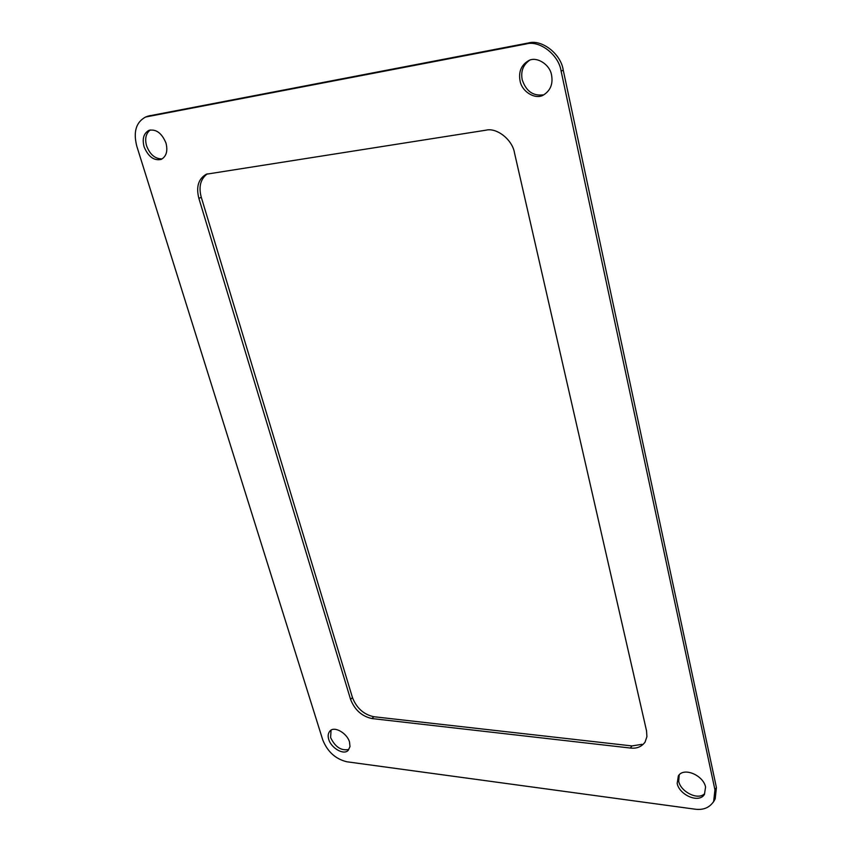 <?xml version="1.0" encoding="UTF-8"?>
<svg xmlns="http://www.w3.org/2000/svg" width="852" height="852" viewBox="0 0 852 852"><rect width="100%" height="100%" fill="white"/><g stroke="black" fill="none" stroke-linecap="round" stroke-linejoin="round"><path stroke-width="1.28" d="M322.77 739.951C327.551 751.773 335.571 759.047 346.828 761.773L694.838 809.155C703.251 810.305 709.535 807.728 713.667 801.434L714.945 789.825L561.127 71.174C558.88 54.901 539.561 39.948 526.153 43.963L145.628 117.012C136.064 122.124 133.125 131.858 136.799 146.203L322.77 739.951M705.573 787.046C703.454 775.49 683.858 766.747 678.373 775.874L677.17 783.457C679.353 794.959 698.928 803.745 704.455 794.394L705.573 787.046M630.363 748.035C636.668 748.791 641.567 746.821 645.06 742.113L646.913 736.671L646.53 730.782L514.491 152.87C512.489 139.792 496.759 127.342 485.949 130.186L206.322 174.213C198.42 178.792 195.939 186.844 198.878 198.388L350.577 699.396C354.752 709.95 361.876 716.33 371.951 718.556L630.363 748.035L631.96 745.926L641.918 744.339M551.585 75.253C549.998 64.219 536.121 55.923 528.4 60.78C521.232 65.125 518.453 71.792 520.05 80.791C521.807 91.963 535.823 100.121 543.64 94.902C550.456 90.514 553.097 83.965 551.585 75.253M165.97 143.03C161.827 133.136 156.161 128.908 148.962 130.335C143.658 133.327 142.039 138.833 144.105 146.863C148.323 156.8 154.042 160.975 161.241 159.388C166.396 156.395 167.972 150.932 165.97 143.03M349.512 741.996C347.137 733.252 334.325 725.744 330.001 730.995C328.084 733.189 327.669 735.99 328.734 739.376C331.162 748.099 343.92 755.596 348.287 750.25L349.991 746.565L349.512 741.996M715.147 799.187L716.426 787.589L563.236 70.141C560.999 53.889 541.723 38.979 528.325 42.994L148.152 116.074M679.225 774.841L678.693 781.263C680.578 791.476 697.277 800.411 704.189 794.043M207.292 173.861C200.476 179.016 198.463 186.833 201.285 197.291L352.462 697.596C356.626 708.14 363.74 714.519 373.804 716.724L631.96 745.926M529.497 60.322C523.053 64.954 520.625 71.43 522.212 79.747C526.003 91.036 532.915 96.084 542.926 94.891M150.261 129.962C145.862 133.476 144.638 138.78 146.608 145.884C149.899 154.414 154.926 158.76 161.667 158.898M331.045 730.207L330.608 737.566C335.145 746.948 341.13 750.921 348.564 749.504M716.426 787.589L714.945 789.825M563.236 70.141L561.127 71.174M528.325 42.994L526.153 43.963M150.144 115.531L147.63 116.468M201.285 197.291L198.878 198.388M352.462 697.596L350.577 699.396M373.804 716.724L371.951 718.556M713.039 802.509L714.508 800.262M145.426 117.097L147.939 116.149"/></g></svg>
